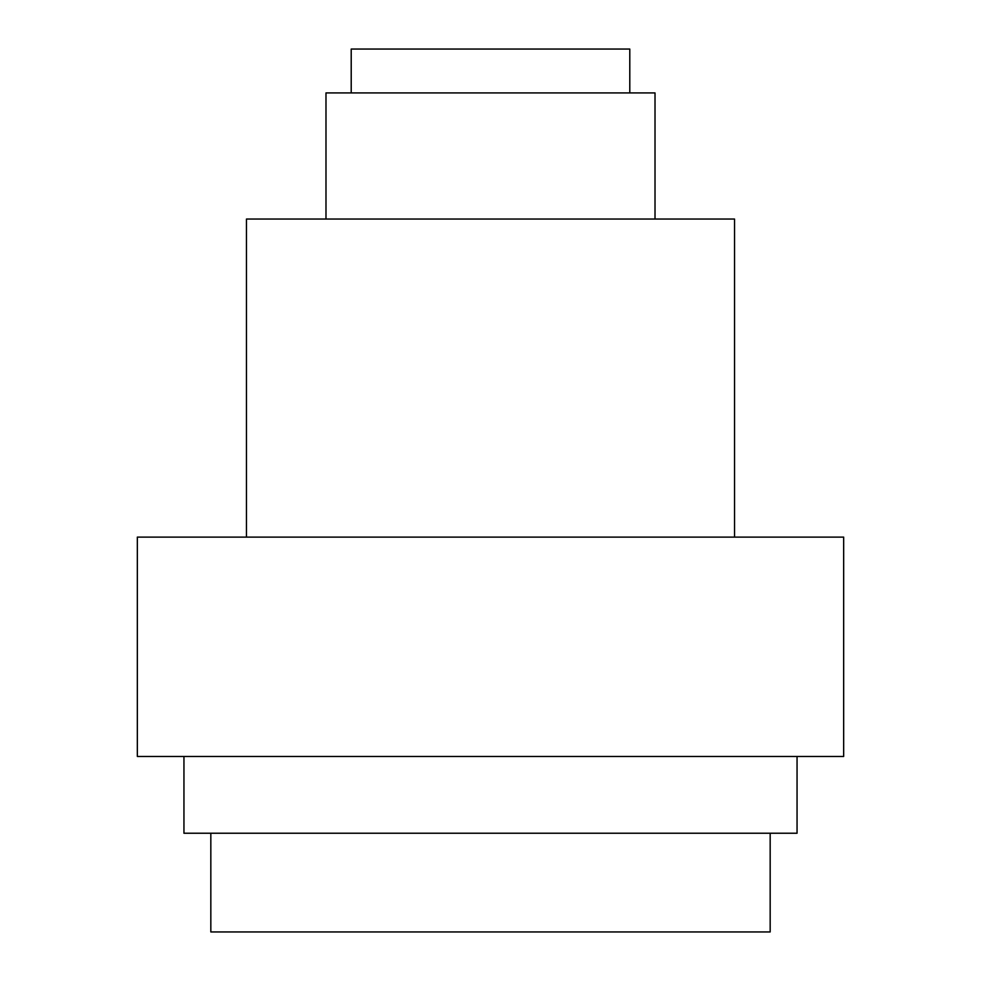 <?xml version="1.0" encoding="UTF-8"?>
<svg xmlns="http://www.w3.org/2000/svg" width="981" height="981" viewBox="0 0 981 981"><rect width="100%" height="100%" fill="white"/><g stroke="black" fill="none" stroke-linecap="round" stroke-linejoin="round"><path stroke-width="1.47" d="M655.014 219.045L655.014 92.925L325.986 92.925L325.986 219.045M734.536 537.11L734.536 219.045L246.464 219.045L246.464 537.11M137.34 756.461L843.66 756.461L843.66 537.11L137.34 537.11L137.34 756.461M183.95 756.461L183.95 833.237L797.05 833.237L797.05 756.461M210.829 833.237L210.829 931.95L770.171 931.95L770.171 833.237M629.79 92.925L629.79 49.05L351.21 49.05L351.21 92.925"/></g></svg>
